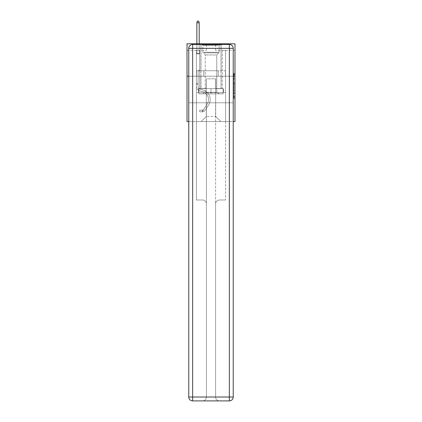 <?xml version="1.0" encoding="UTF-8"?>
<svg xmlns="http://www.w3.org/2000/svg" width="422" height="422" viewBox="0 0 422 422"><rect width="100%" height="100%" fill="white"/><g stroke="black" fill="none" stroke-linecap="round" stroke-linejoin="round"><path stroke-width="0.32" stroke-dasharray="2.11 1.58" d="M233.682 80.971L233.682 85.044L234.98 85.044L234.98 97.382L234.98 74.483L234.98 85.044L233.682 85.044L233.682 74.103L233.682 98.658L233.682 73.212L233.682 96.875L234.98 96.875L233.682 96.875L234.98 96.875L233.682 96.875L233.682 92.803L233.682 98.658L234.98 98.658L234.98 73.212L234.98 96.812L234.98 86.826L233.682 86.826L234.98 86.826L234.98 92.803L234.98 74.995L233.682 74.995L234.98 74.995L234.98 98.658L234.98 74.483L234.98 98.658L233.682 98.658L233.682 73.212L234.98 73.212L234.98 74.483L234.98 73.212L234.98 74.483L234.98 73.212L234.98 74.103L234.98 73.212L233.682 73.212L233.682 74.995L234.98 74.995L233.682 74.995L233.682 80.971L234.98 80.971M221.112 43.809L221.112 70.769L200.888 70.769L221.112 70.769L200.888 70.769L221.112 70.769L221.112 43.809L200.888 43.809L200.888 70.769L200.888 43.809L221.112 43.809M234.98 83.519L234.98 82.243L234.98 83.519L233.682 83.519L233.682 78.397L233.682 93.473L233.682 89.686L234.98 89.686L233.682 89.686L233.682 98.658L234.98 98.658L233.682 98.658L234.98 98.658L233.682 98.658L233.682 73.212L234.98 73.212L233.682 73.212L234.98 73.212L233.682 73.212L233.682 83.519L234.98 83.519M234.98 76.213L234.98 121.578L187.02 121.578L187.02 76.213L234.98 76.213L234.98 43.809L215.536 43.809L234.98 43.809L234.98 50.292L234.98 43.809L187.02 43.809L206.463 43.809L187.02 43.809L187.02 76.213L234.98 76.213L187.02 76.213M188.771 121.578L233.229 121.578M196.42 121.578L225.58 121.578L225.58 50.292L222.341 50.292L225.58 50.292L222.341 50.292L225.58 50.292L222.341 50.292L225.58 50.292L222.341 50.292L225.58 50.292L222.341 50.292L225.58 50.292L222.341 50.292L225.58 50.292L222.341 50.292L225.58 50.292L225.58 121.578L225.58 50.292L225.58 121.578L225.58 50.292L225.58 121.578L225.58 50.292L225.58 121.578L225.58 50.292L225.58 121.578L225.58 50.292L225.58 121.578L225.58 50.292L225.58 121.578L196.42 121.578L201.152 121.578L196.42 121.578L201.152 121.578L196.42 121.578L201.152 121.578L196.42 121.578L201.152 121.578L196.42 121.578L201.152 121.578L196.42 121.578L201.152 121.578L196.42 121.578L196.42 50.292L199.659 50.292L196.42 50.292L199.659 50.292L196.42 50.292L199.659 50.292L196.42 50.292L199.659 50.292L196.42 50.292L199.659 50.292L196.42 50.292L199.659 50.292L196.42 50.292L199.659 50.292L196.42 50.292L196.42 121.578M234.98 50.292L215.536 50.292L234.98 50.292M187.02 50.292L206.463 50.292L187.02 50.292L187.02 43.809L187.02 50.292M206.332 116.393L206.332 78.803L206.332 116.393L206.332 78.803L215.668 78.803L215.668 116.393L206.332 116.393L201.152 121.578L206.332 116.393L206.332 78.803L206.332 116.393L206.332 78.803L206.205 88.525L199.659 88.525L199.659 50.292L199.659 88.525L199.659 50.292L199.659 88.525L199.659 50.292L199.659 88.525L199.659 50.292L199.659 88.525L199.659 50.292L199.659 88.525L199.659 50.292L199.659 88.525L199.659 50.292L199.659 88.525L206.205 88.525L199.659 88.525L206.205 88.525L199.659 88.525L206.205 88.525L199.659 88.525L206.205 88.525L199.659 88.525L206.205 88.525L199.659 88.525L206.205 88.525L199.659 88.525L206.205 88.525L206.332 78.803L206.332 116.393L201.152 121.578L206.332 116.393L206.332 78.803L206.332 116.393L201.152 121.578L206.332 116.393L206.332 78.803L206.332 116.393L201.152 121.578L206.332 116.393L206.332 78.803L206.332 116.393L201.152 121.578L206.332 116.393L206.332 78.803L206.332 116.393L201.152 121.578L206.332 116.393L201.152 121.578L206.332 116.393L215.668 116.393L215.668 78.803L215.668 116.393L220.848 121.578L215.668 116.393L215.668 78.803L215.668 116.393L220.848 121.578L215.668 116.393L215.668 78.803L215.668 116.393L220.848 121.578L215.668 116.393L215.668 78.803L215.668 116.393L220.848 121.578L215.668 116.393L215.668 78.803L215.668 116.393L220.848 121.578L215.668 116.393L215.668 78.803L215.668 116.393L220.848 121.578L215.668 116.393L215.668 78.803L215.668 116.393L220.848 121.578L215.668 116.393L215.668 78.803L206.332 78.803L206.332 116.393L201.152 121.578L206.332 116.393M233.229 76.213L188.771 76.213L233.229 76.213L233.229 397.012L233.229 48.345L233.229 76.213L188.771 76.213L188.771 102.783L233.229 102.783L196.42 102.783L196.42 199.996L202.513 199.996A3.888 3.888 0 0 1 206.4 203.884L206.4 397.012A3.888 3.888 0 0 1 202.513 400.9A3.888 3.888 0 0 0 206.4 397.012L206.4 203.884A3.888 3.888 0 0 0 202.513 199.996L196.42 199.996L202.513 199.996A3.888 3.888 0 0 1 206.4 203.884L206.4 102.783L206.4 203.884A3.888 3.888 0 0 0 202.513 199.996L196.42 199.996L196.42 102.783L196.42 199.996L196.42 102.783L188.771 102.783L206.4 102.783L206.4 397.012A3.888 3.888 0 0 1 202.513 400.9L229.341 400.9A3.888 3.888 0 0 0 233.229 397.012A3.888 3.888 0 0 1 229.341 400.9L219.487 400.9A3.888 3.888 0 0 1 215.6 397.012L215.6 102.783L233.229 102.783L188.771 102.783L188.771 397.012L188.771 48.345L188.771 76.213L233.229 76.213L233.229 397.012A3.888 3.888 0 0 1 229.341 400.9L229.341 397.012L192.659 397.012L192.659 48.345L229.341 48.345L229.341 397.012L233.229 397.012A3.888 3.888 0 0 1 229.341 400.9L192.659 400.9A3.888 3.888 0 0 1 188.771 397.012A3.888 3.888 0 0 0 192.659 400.9A3.888 3.888 0 0 1 188.771 397.012L188.771 76.213L233.229 76.213L233.229 48.345A3.888 3.888 0 0 0 229.341 44.458L192.659 44.458L229.341 44.458A3.888 3.888 0 0 1 233.229 48.345L229.341 48.345L229.341 44.458L192.659 44.458A3.888 3.888 0 0 0 188.771 48.345A3.888 3.888 0 0 1 192.659 44.458A3.888 3.888 0 0 0 188.771 48.345L188.771 76.213M215.795 78.803L215.795 88.525L215.795 78.803M220.848 121.578L215.668 116.393L220.848 121.578M215.536 50.292L215.536 43.809L215.536 50.292M206.463 50.292L206.463 43.809L206.463 50.292M222.341 50.292L222.341 88.525L215.795 88.525L222.341 88.525L215.795 88.525L222.341 88.525L215.795 88.525L222.341 88.525L215.795 88.525L222.341 88.525L215.795 88.525L222.341 88.525L215.795 88.525L222.341 88.525L215.795 88.525L222.341 88.525L222.341 50.292M225.443 76.213L196.557 76.213L225.443 76.213L225.443 70.769L196.557 70.769L218.221 70.769L218.221 76.213L218.221 70.769L203.779 70.769L203.779 76.213L203.779 70.769L196.557 70.769L196.557 76.213L196.557 70.769L225.443 70.769L225.443 76.213M203.779 70.769L203.779 76.213L203.779 70.769M218.221 70.769L218.221 76.213L218.221 70.769M233.682 85.044L234.98 85.044L233.682 85.044M233.682 74.103L233.682 73.212L233.682 74.103L234.98 74.103L233.682 74.103M233.682 93.41L233.682 88.098L233.682 93.41L234.98 93.41L233.682 93.41M233.682 88.098L233.682 86.826L234.98 86.826L233.682 86.826L233.682 88.098L234.98 88.098L233.682 88.098M233.682 78.397L233.682 74.995L233.682 78.397L234.98 78.397L233.682 78.397M233.682 73.212L234.98 73.212L233.682 73.212L233.682 74.483L233.682 73.212L234.98 73.212M233.682 98.658L234.98 98.658L233.682 98.658L233.682 97.382L233.682 98.658M198.103 83.445L198.103 84.221L196.42 84.221L196.42 83.445L196.42 86.325L196.42 53.895L199.659 53.895L196.42 53.895L196.874 53.441L199.205 53.441L196.874 53.441L196.42 53.895L199.659 53.895L199.659 69.704L198.926 70.437A2.817 2.817 0 0 0 198.103 72.426A2.817 2.817 0 0 1 198.926 70.437L199.659 69.704L199.659 53.895L196.42 53.895L196.874 53.441L199.205 53.441L199.659 53.895L196.42 53.895L199.659 53.895L199.205 53.441L196.874 53.441L196.42 53.895L196.874 53.441L199.205 53.441L199.659 53.895L196.42 53.895L199.659 53.895L199.659 69.704L198.926 70.437A2.817 2.817 0 0 0 198.103 72.426A2.817 2.817 0 0 1 198.926 70.437L199.659 69.704L199.659 53.895L196.42 53.895L196.874 53.441L196.42 53.895L199.659 53.895L196.42 53.895L196.874 53.441L199.205 53.441L196.874 53.441L196.42 53.895L199.659 53.895L199.205 53.441L199.659 53.895L196.42 53.895L196.874 53.441L199.205 53.441L196.874 53.441L196.42 53.895L199.659 53.895L199.659 69.704L198.926 70.437A2.817 2.817 0 0 0 198.103 72.426A2.817 2.817 0 0 1 198.926 70.437L199.659 69.704L199.659 53.895L196.42 53.895L196.874 53.441L199.205 53.441L199.659 53.895L196.42 53.895L196.42 86.325A4.732 4.732 0 0 0 199.88 90.883A4.732 4.732 0 0 1 196.42 86.325L196.42 53.895L196.42 86.325A4.732 4.732 0 0 0 199.88 90.883A4.732 4.732 0 0 1 196.42 86.325L196.42 53.895L196.42 86.325A4.732 4.732 0 0 0 199.88 90.883A4.732 4.732 0 0 1 196.42 86.325L196.42 53.895L199.659 53.895L199.205 53.441L196.874 53.441L196.42 53.895L199.659 53.895L199.659 69.704L198.926 70.437A2.817 2.817 0 0 0 198.103 72.426A2.817 2.817 0 0 1 198.926 70.437L199.659 69.704L199.659 53.895L196.42 53.895L196.42 86.325A4.732 4.732 0 0 0 199.88 90.883L202.518 91.616L199.88 90.883A4.732 4.732 0 0 1 196.42 86.325L196.42 53.895L199.659 53.895L199.205 53.441L199.659 53.895L199.659 69.704L198.926 70.437A2.817 2.817 0 0 0 198.103 72.426A2.817 2.817 0 0 1 198.926 70.437L199.659 69.704L199.659 53.895L196.42 53.895L196.42 86.325A4.732 4.732 0 0 0 199.88 90.883A4.732 4.732 0 0 1 196.42 86.325L196.42 53.895L199.659 53.895L199.205 53.441L196.874 53.441L199.205 53.441L199.659 53.895L196.42 53.895L199.659 53.895L199.659 69.704L198.926 70.437A2.817 2.817 0 0 0 198.103 72.426A2.817 2.817 0 0 1 198.926 70.437L199.659 69.704L199.659 53.895L196.42 53.895L196.42 86.325A4.732 4.732 0 0 0 199.88 90.883A4.732 4.732 0 0 1 196.42 86.325L196.42 53.895L199.659 53.895L199.205 53.441L196.874 53.441L196.42 53.895L199.659 53.895L199.659 69.704L198.926 70.437A2.817 2.817 0 0 0 198.103 72.426A2.817 2.817 0 0 1 198.926 70.437L199.659 69.704L199.659 53.895L196.42 53.895L196.42 86.325L196.42 84.221L198.103 84.221L198.103 83.445L196.42 83.445L198.103 83.445L198.103 86.325L198.103 72.426L198.103 86.325A3.044 3.044 0 0 0 200.334 89.258A3.044 3.044 0 0 1 198.103 86.325L198.103 72.426L198.103 86.325L198.103 83.445L196.42 83.445L198.103 83.445L198.103 86.325A3.044 3.044 0 0 0 200.334 89.258A3.044 3.044 0 0 1 198.103 86.325L198.103 72.426L198.103 86.325A3.044 3.044 0 0 0 200.334 89.258A3.044 3.044 0 0 1 198.103 86.325L198.103 72.426L198.103 86.325L198.103 83.445L196.42 83.445L198.103 83.445L198.103 86.325A3.044 3.044 0 0 0 200.334 89.258L202.971 89.991L200.334 89.258A3.044 3.044 0 0 1 198.103 86.325L198.103 72.426L198.103 86.325A3.044 3.044 0 0 0 200.334 89.258A3.044 3.044 0 0 1 198.103 86.325L198.103 72.426L198.103 86.325L198.103 83.445L196.42 83.445M202.317 111.83A3.434 3.434 0 0 0 205.124 110.279L208.6 104.983A9.917 9.917 0 0 0 202.971 89.991L200.334 89.258A3.044 3.044 0 0 1 198.103 86.325A3.044 3.044 0 0 0 200.334 89.258L202.971 89.991L200.334 89.258A3.044 3.044 0 0 1 198.103 86.325L198.103 72.426L198.103 86.325A3.044 3.044 0 0 0 200.334 89.258A3.044 3.044 0 0 1 198.103 86.325A3.044 3.044 0 0 0 200.334 89.258L202.971 89.991A9.917 9.917 0 0 1 208.6 104.983A9.917 9.917 0 0 0 202.971 89.991L200.334 89.258A3.044 3.044 0 0 1 198.103 86.325A3.044 3.044 0 0 0 200.334 89.258A3.044 3.044 0 0 1 198.103 86.325A3.044 3.044 0 0 0 200.334 89.258L202.971 89.991L200.334 89.258A3.044 3.044 0 0 1 198.103 86.325A3.044 3.044 0 0 0 200.334 89.258L202.971 89.991L200.334 89.258A3.044 3.044 0 0 1 198.103 86.325A3.044 3.044 0 0 0 200.334 89.258A3.044 3.044 0 0 1 198.103 86.325A3.044 3.044 0 0 0 200.334 89.258L202.971 89.991A9.917 9.917 0 0 1 208.6 104.983A9.917 9.917 0 0 0 202.971 89.991L200.334 89.258A3.044 3.044 0 0 1 198.103 86.325A3.044 3.044 0 0 0 200.334 89.258L202.971 89.991A9.917 9.917 0 0 1 208.6 104.983L205.124 110.279L208.6 104.983A9.917 9.917 0 0 0 202.971 89.991L200.334 89.258L202.971 89.991A9.917 9.917 0 0 1 208.6 104.983A9.917 9.917 0 0 0 202.971 89.991L200.334 89.258L202.971 89.991A9.917 9.917 0 0 1 208.6 104.983A9.917 9.917 0 0 0 202.971 89.991L200.334 89.258L202.971 89.991A9.917 9.917 0 0 1 208.6 104.983L205.124 110.279L208.6 104.983A9.917 9.917 0 0 0 202.971 89.991L200.334 89.258L202.971 89.991A9.917 9.917 0 0 1 208.6 104.983A9.917 9.917 0 0 0 202.971 89.991A9.917 9.917 0 0 1 208.6 104.983L205.124 110.279A3.434 3.434 0 0 1 203.288 111.672A3.434 3.434 0 0 0 205.124 110.279L208.6 104.983A9.917 9.917 0 0 0 202.971 89.991A9.917 9.917 0 0 1 208.6 104.983A9.917 9.917 0 0 0 202.971 89.991A9.917 9.917 0 0 1 208.6 104.983L205.124 110.279L208.6 104.983A9.917 9.917 0 0 0 202.971 89.991A9.917 9.917 0 0 1 208.6 104.983L205.124 110.279L208.6 104.983A9.917 9.917 0 0 0 202.971 89.991A9.917 9.917 0 0 1 208.6 104.983A9.917 9.917 0 0 0 202.971 89.991A9.917 9.917 0 0 1 208.6 104.983L205.124 110.279A3.434 3.434 0 0 1 203.288 111.672C202.291 111.883 202.291 111.883 203.288 111.672C202.291 111.883 202.291 111.883 203.288 111.672A3.434 3.434 0 0 0 205.124 110.279L208.6 104.983A9.917 9.917 0 0 0 202.971 89.991A9.917 9.917 0 0 1 208.6 104.983L205.124 110.279A3.434 3.434 0 0 1 203.288 111.672C202.291 111.883 202.291 111.883 203.288 111.672C202.291 111.883 202.291 111.883 203.288 111.672A3.434 3.434 0 0 0 205.124 110.279L208.6 104.983L205.124 110.279A3.434 3.434 0 0 1 203.288 111.672C202.291 111.883 202.291 111.883 203.288 111.672C202.291 111.883 202.291 111.883 203.288 111.672A3.434 3.434 0 0 0 205.124 110.279L208.6 104.983L205.124 110.279A3.434 3.434 0 0 1 203.288 111.672C202.291 111.883 202.291 111.883 203.288 111.672C202.291 111.883 202.291 111.883 203.288 111.672A3.434 3.434 0 0 0 205.124 110.279L208.6 104.983L205.124 110.279A3.434 3.434 0 0 1 203.288 111.672C202.291 111.883 202.291 111.883 203.288 111.672C202.291 111.883 202.291 111.883 203.288 111.672A3.434 3.434 0 0 0 205.124 110.279L208.6 104.983L205.124 110.279A3.434 3.434 0 0 1 203.288 111.672C202.291 111.883 202.291 111.883 203.288 111.672C202.291 111.883 202.291 111.883 203.288 111.672A3.434 3.434 0 0 0 205.124 110.279A3.434 3.434 0 0 1 202.317 111.83L202.317 110.147A1.751 1.751 0 0 0 203.715 109.356L207.186 104.06A8.229 8.229 0 0 0 202.518 91.616L199.88 90.883L202.518 91.616A8.229 8.229 0 0 1 207.186 104.06A8.229 8.229 0 0 0 202.518 91.616L199.88 90.883A4.732 4.732 0 0 1 196.42 86.325A4.732 4.732 0 0 0 199.88 90.883A4.732 4.732 0 0 1 196.42 86.325A4.732 4.732 0 0 0 199.88 90.883L202.518 91.616L199.88 90.883A4.732 4.732 0 0 1 196.42 86.325A4.732 4.732 0 0 0 199.88 90.883A4.732 4.732 0 0 1 196.42 86.325A4.732 4.732 0 0 0 199.88 90.883L202.518 91.616L199.88 90.883A4.732 4.732 0 0 1 196.42 86.325A4.732 4.732 0 0 0 199.88 90.883L202.518 91.616A8.229 8.229 0 0 1 207.186 104.06A8.229 8.229 0 0 0 202.518 91.616L199.88 90.883A4.732 4.732 0 0 1 196.42 86.325A4.732 4.732 0 0 0 199.88 90.883A4.732 4.732 0 0 1 196.42 86.325A4.732 4.732 0 0 0 199.88 90.883L202.518 91.616L199.88 90.883A4.732 4.732 0 0 1 196.42 86.325A4.732 4.732 0 0 0 199.88 90.883L202.518 91.616A8.229 8.229 0 0 1 207.186 104.06L203.715 109.356L207.186 104.06A8.229 8.229 0 0 0 202.518 91.616L199.88 90.883L202.518 91.616A8.229 8.229 0 0 1 207.186 104.06A8.229 8.229 0 0 0 202.518 91.616L199.88 90.883L202.518 91.616A8.229 8.229 0 0 1 207.186 104.06A8.229 8.229 0 0 0 202.518 91.616L199.88 90.883L202.518 91.616A8.229 8.229 0 0 1 207.186 104.06L203.715 109.356L207.186 104.06A8.229 8.229 0 0 0 202.518 91.616L199.88 90.883L202.518 91.616A8.229 8.229 0 0 1 207.186 104.06A8.229 8.229 0 0 0 202.518 91.616A8.229 8.229 0 0 1 207.186 104.06L203.715 109.356A1.751 1.751 0 0 1 203.288 109.804C202.307 110.258 202.307 110.258 203.288 109.804C202.307 110.258 202.307 110.258 203.288 109.804A1.751 1.751 0 0 0 203.715 109.356L207.186 104.06A8.229 8.229 0 0 0 202.518 91.616A8.229 8.229 0 0 1 207.186 104.06A8.229 8.229 0 0 0 202.518 91.616A8.229 8.229 0 0 1 207.186 104.06L203.715 109.356L207.186 104.06A8.229 8.229 0 0 0 202.518 91.616A8.229 8.229 0 0 1 207.186 104.06L203.715 109.356L207.186 104.06A8.229 8.229 0 0 0 202.518 91.616A8.229 8.229 0 0 1 207.186 104.06A8.229 8.229 0 0 0 202.518 91.616A8.229 8.229 0 0 1 207.186 104.06L203.715 109.356A1.751 1.751 0 0 1 203.288 109.804C202.307 110.258 202.307 110.258 203.288 109.804C202.307 110.258 202.307 110.258 203.288 109.804A1.751 1.751 0 0 0 203.715 109.356L207.186 104.06A8.229 8.229 0 0 0 202.518 91.616A8.229 8.229 0 0 1 207.186 104.06L203.715 109.356A1.751 1.751 0 0 1 203.288 109.804C202.307 110.258 202.307 110.258 203.288 109.804C202.307 110.258 202.307 110.258 203.288 109.804A1.751 1.751 0 0 0 203.715 109.356L207.186 104.06L203.715 109.356A1.751 1.751 0 0 1 203.288 109.804C202.307 110.258 202.307 110.258 203.288 109.804C202.307 110.258 202.307 110.258 203.288 109.804A1.751 1.751 0 0 0 203.715 109.356L207.186 104.06L203.715 109.356A1.751 1.751 0 0 1 203.288 109.804C202.307 110.258 202.307 110.258 203.288 109.804C202.307 110.258 202.307 110.258 203.288 109.804A1.751 1.751 0 0 0 203.715 109.356L207.186 104.06L203.715 109.356A1.751 1.751 0 0 1 203.288 109.804C202.307 110.258 202.307 110.258 203.288 109.804C202.307 110.258 202.307 110.258 203.288 109.804A1.751 1.751 0 0 0 203.715 109.356L207.186 104.06L203.715 109.356A1.751 1.751 0 0 1 203.288 109.804C202.307 110.258 202.307 110.258 203.288 109.804C202.307 110.258 202.307 110.258 203.288 109.804A1.751 1.751 0 0 0 203.715 109.356A1.751 1.751 0 0 1 202.317 110.147L202.317 111.83L199.722 111.83L202.317 111.83A3.434 3.434 0 0 0 205.124 110.279A3.434 3.434 0 0 1 202.317 111.83L202.317 110.147L199.722 110.147L202.317 110.147A1.751 1.751 0 0 0 203.715 109.356A1.751 1.751 0 0 1 202.317 110.147L202.317 111.83L199.722 111.83L199.722 110.147L199.722 111.83L202.317 111.83A3.434 3.434 0 0 0 205.124 110.279A3.434 3.434 0 0 1 202.317 111.83L202.317 110.147L199.722 110.147L202.317 110.147A1.751 1.751 0 0 0 203.715 109.356A1.751 1.751 0 0 1 202.317 110.147L202.317 111.83L199.722 111.83L199.722 110.147L199.722 111.83L202.317 111.83A3.434 3.434 0 0 0 205.124 110.279A3.434 3.434 0 0 1 202.317 111.83L202.317 110.147L199.722 110.147L202.317 110.147A1.751 1.751 0 0 0 203.715 109.356A1.751 1.751 0 0 1 202.317 110.147L202.317 111.83L199.722 111.83L199.722 110.147L199.722 111.83L202.317 111.83A3.434 3.434 0 0 0 205.124 110.279A3.434 3.434 0 0 1 202.317 111.83L202.317 110.147L199.722 110.147L202.317 110.147A1.751 1.751 0 0 0 203.715 109.356A1.751 1.751 0 0 1 202.317 110.147L202.317 111.83L199.722 111.83L199.722 110.147L199.722 111.83L202.317 111.83A3.434 3.434 0 0 0 205.124 110.279A3.434 3.434 0 0 1 202.317 111.83L202.317 110.147L199.722 110.147L202.317 110.147A1.751 1.751 0 0 0 203.715 109.356A1.751 1.751 0 0 1 202.317 110.147L202.317 111.83L199.722 111.83L199.722 110.147L199.722 111.83L202.317 111.83A3.434 3.434 0 0 0 205.124 110.279A3.434 3.434 0 0 1 202.317 111.83L202.317 110.147L199.722 110.147L202.317 110.147A1.751 1.751 0 0 0 203.715 109.356A1.751 1.751 0 0 1 202.317 110.147L202.317 111.83L199.722 111.83L199.722 110.147L199.722 111.83L202.317 111.83M196.874 22.783L199.205 22.783L198.688 21.1L199.205 22.783L198.688 21.1L197.39 21.1L196.874 22.783L196.874 53.441L196.874 22.783L199.205 22.783L199.205 53.441L199.659 53.895L199.205 53.441L199.205 22.783L196.874 22.783L197.39 21.1L198.688 21.1L197.39 21.1L196.874 22.783L196.874 53.441L196.874 22.783L199.205 22.783L198.688 21.1L199.205 22.783L199.205 53.441L199.205 22.783L196.874 22.783L197.39 21.1L198.688 21.1L197.39 21.1L196.874 22.783L196.874 53.441L196.874 22.783L199.205 22.783L198.688 21.1L199.205 22.783L199.205 53.441L199.205 22.783L196.874 22.783L197.39 21.1L198.688 21.1L197.39 21.1L196.874 22.783L196.874 53.441L196.874 22.783L199.205 22.783L198.688 21.1L199.205 22.783L199.205 53.441L199.205 22.783L196.874 22.783L197.39 21.1L198.688 21.1L197.39 21.1L196.874 22.783L196.874 53.441L196.874 22.783L199.205 22.783L198.688 21.1L199.205 22.783L199.205 53.441L199.205 22.783L196.874 22.783L197.39 21.1L198.688 21.1L197.39 21.1L196.874 22.783L196.874 53.441L196.874 22.783L199.205 22.783L198.688 21.1L199.205 22.783L199.205 53.441L199.205 22.783L196.874 22.783L197.39 21.1L198.688 21.1L197.39 21.1L196.874 22.783L196.874 43.809M203.425 44.848L219.751 44.848L203.425 44.848M218.016 45.492L202.898 45.492L218.016 45.492M203.705 93.842L219.424 93.842L203.705 93.842M206.005 92.307L216.766 92.307L206.005 92.307M215.995 54.955L205.234 54.955L215.995 54.955M202.302 44.848L221.044 44.848L202.302 44.848M202.302 88.657L221.044 88.657L202.302 88.657M223.117 88.657L198.883 88.657L223.117 88.657L223.117 93.842L198.883 93.842L223.117 93.842L198.883 93.842L223.117 93.842L223.117 88.657L211 88.657L211 93.842L211 88.657L198.883 88.657L198.883 93.842L198.883 88.657L223.117 88.657L223.117 93.842L223.117 88.657M211 88.657L211 93.842L211 88.657L223.507 88.657L198.493 88.657L198.493 92.545L196.42 92.545L196.42 102.783L196.42 92.545L225.58 92.545L223.507 92.545L225.58 92.545L225.58 199.996L225.58 92.545L225.58 102.783L225.58 92.545L196.42 92.545L223.507 92.545L198.493 92.545L198.493 88.657L211 88.657L211 92.545L211 88.657L198.493 88.657L223.507 88.657L223.507 92.545L223.507 88.657L223.507 92.545L223.507 88.657L211 88.657M198.883 88.657L198.883 93.842L198.883 88.657M221.112 76.213L221.112 88.657L200.888 88.657L221.112 88.657L200.888 88.657L221.112 88.657L221.112 76.213L200.888 76.213L200.888 88.657L200.888 76.213L221.112 76.213M219.487 199.996L225.58 199.996L219.487 199.996A3.888 3.888 0 0 0 215.6 203.884A3.888 3.888 0 0 1 219.487 199.996L225.58 199.996L219.487 199.996A3.888 3.888 0 0 0 215.6 203.884L215.6 397.012A3.888 3.888 0 0 0 219.487 400.9A3.888 3.888 0 0 1 215.6 397.012L215.6 203.884A3.888 3.888 0 0 1 219.487 199.996M206.4 102.783L215.6 102.783L215.6 397.012A3.888 3.888 0 0 0 219.487 400.9L202.513 400.9A3.888 3.888 0 0 0 206.4 397.012L206.4 102.783M198.493 88.657L198.493 92.545L198.493 88.657M196.42 92.545L196.42 102.783L196.42 92.545M229.341 44.458A3.888 3.888 0 0 1 233.229 48.345A3.888 3.888 0 0 0 229.341 44.458M199.722 110.147L202.249 110.147L199.722 110.147L199.722 111.83L199.722 110.147M203.288 111.672C202.291 111.883 202.291 111.883 203.288 111.672C202.291 111.883 202.291 111.883 203.288 111.672L203.288 109.804L203.288 111.672M199.205 43.809L199.205 22.783M233.682 92.803L234.98 92.803L233.682 92.803M233.682 90.894L234.98 90.894M233.682 79.062L234.98 79.062L233.682 79.062M233.682 74.483L234.98 74.483M233.682 97.382L234.98 97.382M233.682 95.984L234.98 95.984M233.682 75.881L234.98 75.881M233.682 83.772L234.98 83.772L233.682 83.772M233.682 90.957L234.98 90.957L233.682 90.957M233.682 93.473L234.98 93.473L233.682 93.473M233.682 82.243L234.98 82.243L233.682 82.243M203.984 52.249L219.102 52.249L203.984 52.249M217.784 52.887L203.167 52.887L217.784 52.887M188.771 397.012L192.659 397.012L192.659 400.9M188.771 48.345A3.888 3.888 0 0 1 192.659 44.458L192.659 48.345L188.771 48.345M198.103 84.221L196.42 84.221L198.103 84.221M233.682 96.812L234.98 96.812M233.682 96.875L234.98 96.875M233.682 74.995L234.98 74.995M202.513 110.126L202.513 111.819M202.898 45.492L202.249 44.848L202.898 45.492L202.898 52.249L205.234 54.955L205.234 92.307L202.576 93.842L205.234 92.307L205.234 54.955L202.898 52.249L202.898 45.492M221.044 44.848L221.044 88.657L221.044 44.848M200.956 44.848L200.956 88.657L200.956 44.848M219.102 52.249L219.102 45.492L219.751 44.848L219.102 45.492L219.102 52.249L216.766 54.955L216.766 92.307L219.424 93.842L216.766 92.307L216.766 54.955L219.102 52.249"/><path stroke-width="0.63" d="M188.771 76.213L187.02 76.213L187.02 43.809L234.98 43.809L234.98 121.578L233.229 121.578M187.02 76.213L187.02 121.578L188.771 121.578M234.98 76.213L233.229 76.213M188.771 397.012A3.888 3.888 0 0 0 192.659 400.9L192.659 397.012L229.341 397.012L229.341 48.345L192.659 48.345L192.659 397.012L188.771 397.012L188.771 48.345L192.659 48.345L192.659 44.458L229.341 44.458A3.888 3.888 0 0 1 233.229 48.345L233.229 397.012A3.888 3.888 0 0 1 229.341 400.9L192.659 400.9A3.888 3.888 0 0 1 188.771 397.012A3.888 3.888 0 0 0 192.659 400.9M192.659 44.458A3.888 3.888 0 0 0 188.771 48.345A3.888 3.888 0 0 1 192.659 44.458M199.205 43.809L199.205 22.783L196.874 22.783L196.874 43.809M196.874 22.783L197.39 21.1L198.688 21.1L199.205 22.783M229.341 400.9A3.888 3.888 0 0 0 233.229 397.012L229.341 397.012L229.341 400.9M233.229 48.345A3.888 3.888 0 0 0 229.341 44.458L229.341 48.345L233.229 48.345"/></g></svg>

